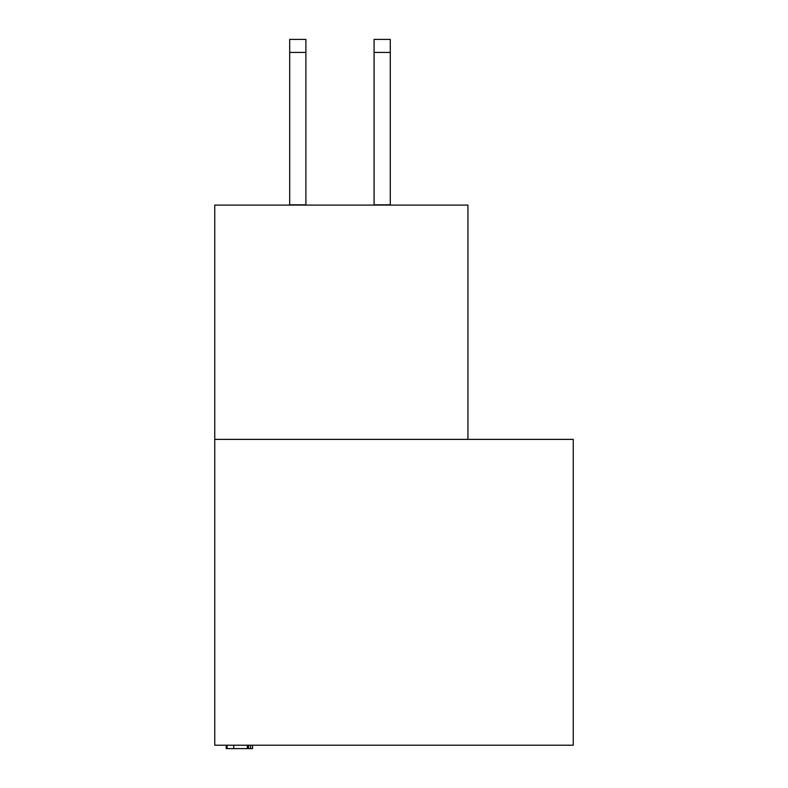 <?xml version="1.0" encoding="UTF-8"?>
<svg xmlns="http://www.w3.org/2000/svg" width="788" height="788" viewBox="0 0 788 788"><rect width="100%" height="100%" fill="white"/><g stroke="black" fill="none" stroke-linecap="round" stroke-linejoin="round"><path stroke-width="1.18" d="M573.25 745.221L573.25 439.379L214.75 439.379L214.75 745.221L573.25 745.221M467.934 439.379L467.934 205.097L214.75 205.097L214.75 439.379M226.225 745.221L226.225 748.6L248.506 748.6L248.506 745.221M233.75 748.6L233.75 745.221M227.102 748.6L227.102 745.221M248.506 748.6L252.554 748.6L252.554 745.221M250.545 748.6L250.545 745.221M305.892 52.422L289.689 52.422L289.689 39.4L305.892 39.4L305.892 205.097M289.689 52.422L289.689 205.097M305.892 204.811L289.689 204.811M374.083 205.097L374.083 39.4L390.287 39.4L390.287 205.097M374.083 204.811L390.287 204.811M247.333 748.6L247.333 745.221M374.083 52.422L390.287 52.422"/></g></svg>
